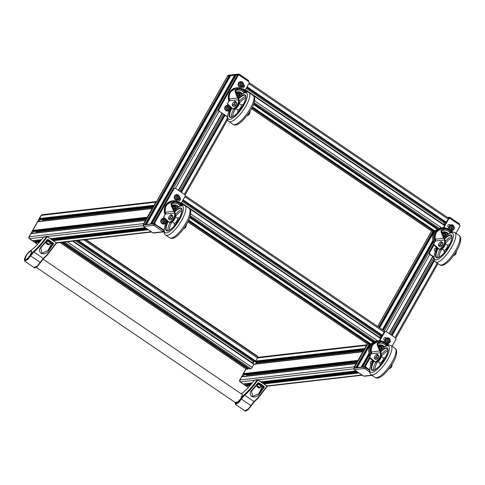 <?xml version="1.0" encoding="UTF-8"?>
<svg xmlns="http://www.w3.org/2000/svg" width="485" height="485" viewBox="0 0 485 485"><rect width="100%" height="100%" fill="white"/><g stroke="black" fill="none" stroke-linecap="round" stroke-linejoin="round"><path stroke-width="0.73" d="M164.682 218.189A1.764 1.619 -96.6 0 1 164.761 218.298A13.216 12.149 -96.6 0 0 167.064 220.948M177.813 207.228L176.71 206.252L171.896 206.101M171.842 205.834L175.03 205.3L178.013 207.077M165.427 213.703L165.282 212.588L165.682 212.206A2.819 2.589 -96.6 0 1 165.367 214.091L165.288 214.073A9.839 9.045 -96.6 0 1 170.168 201.73M166.943 221.178A13.216 12.149 83.4 0 1 164.415 218.341A1.764 1.619 -96.6 0 0 164.203 218.08L163.942 217.844A1.413 0.34 -151.5 0 1 163.536 217.304A1.413 0.34 -151.5 0 1 163.566 217.274L163.645 217.268A1.764 0.552 -56.9 0 1 163.694 217.286A1.764 0.552 -56.9 0 1 163.718 217.304L169.756 222.645C171.06 223.688 175.934 216.953 175.388 214.867L175.097 213.139L173.466 210.866L174.357 211.448L175.097 213.139M174.394 212.672L174.691 214.406C175.237 216.492 170.356 223.227 169.053 222.191L168.998 222.16M174.145 201.566A9.166 8.421 -96.6 0 1 181.402 205.234M174.357 211.448L171.666 204.403L174.509 201.511L179.383 202.845L181.881 205.113M173.466 210.866L171.072 204.997L171.011 203.251L171.684 204.47M171.011 203.251L174.406 200.638L179.789 202.093L182.851 205.003M172.527 217.365A1.413 0.443 123.1 0 1 171.429 219.044M181.032 205.355A8.633 7.936 83.4 0 0 178.88 203.324A8.633 7.936 83.4 0 0 173.897 202.118A8.633 7.936 83.4 0 0 172.217 202.512M172.63 215.904A2.292 0.715 123.1 0 1 172.69 215.934A2.292 0.715 123.1 0 1 172.805 216.522A2.292 0.715 123.1 0 1 171.793 218.596A2.292 0.715 123.1 0 1 170.374 219.808A2.292 0.715 123.1 0 1 170.326 219.808M171.199 214.637L172.521 215.504L172.805 216.528L171.581 218.783L170.071 220.02L168.75 219.153L168.465 218.129L168.44 218.535A2.292 0.715 123.1 0 1 168.44 218.141A2.292 0.715 123.1 0 1 168.913 216.892A2.292 0.715 123.1 0 1 170.277 215.146L171.199 214.637L171.484 215.661L170.259 217.923L168.75 219.153M165.173 214.291A10.046 9.233 -96.6 0 1 172.63 200.845A10.046 9.233 -96.6 0 1 172.945 200.814M183.615 228.859L185.124 227.629L184.67 227.332M185.124 227.629L185.9 226.604L186.349 225.367L186.046 225.173M184.288 228.52A2.292 0.715 -56.9 0 0 184.318 228.508L184.53 228.35A2.292 0.715 -56.9 0 0 185.9 226.604A2.292 0.715 -56.9 0 0 186.373 225.355A2.292 0.715 -56.9 0 0 186.385 225.276M186.367 224.961L186.064 224.343M171.581 218.783L170.259 217.923M172.805 216.528L171.484 215.661M170.277 215.146A2.292 0.715 123.1 0 1 170.496 214.988A2.292 0.715 123.1 0 1 171.175 215.043A2.292 0.715 123.1 0 1 170.708 216.686A2.292 0.715 123.1 0 1 169.338 218.432A2.292 0.715 123.1 0 1 168.44 218.535M176.595 208.247A3.995 3.674 83.4 0 0 175.673 207.404A3.995 3.674 83.4 0 0 172.211 207.192M184.967 227.956L184.937 227.962A1.128 0.352 -56.9 0 0 184.967 227.956A1.128 0.352 -56.9 0 0 185.743 227.192A1.128 0.352 -56.9 0 0 186.131 226.174A1.128 0.352 -56.9 0 0 186.125 226.143L186.131 226.174M173.454 207.234A3.601 3.31 83.4 0 0 173.4 207.234A3.601 3.31 83.4 0 0 172.345 207.562M172.357 207.598A3.601 3.31 -96.6 0 1 176.376 208.441M174.503 210.302A2.292 2.104 83.4 0 0 172.86 208.72M163.118 218.462A2.819 2.589 83.4 0 0 161.147 222.76A2.819 2.589 83.4 0 0 163.76 224.058M164.694 218.747A2.819 2.589 83.4 0 0 161.372 222.736A2.819 2.589 83.4 0 0 165.961 220.263M163.772 222.233L164.597 221.766L164.615 220.748L163.815 220.202M163.354 220.633L163.336 221.651L164.136 222.197L164.955 221.724L164.973 220.705L164.172 220.166L163.354 220.633M165.591 219.869A2.467 2.467 0 0 1 163.833 223.7A2.467 2.267 -96.6 0 1 161.293 221.512A2.467 2.267 -96.6 0 1 163.263 218.796A2.467 2.467 0 0 1 165.227 219.444M165.664 222.203A1.922 1.764 -96.6 0 1 162.608 222.069A1.922 1.764 -96.6 0 1 164.191 219.262A1.922 1.764 -96.6 0 1 165.664 222.203M164.597 221.766L164.955 221.724M164.615 220.748L164.973 220.705M176.576 194.667A2.819 2.589 83.4 0 0 174.612 198.965A2.819 2.589 83.4 0 0 177.225 200.263M174.794 195.946A2.819 2.589 83.4 0 0 177.334 200.256A2.819 2.589 83.4 0 0 179.583 197.159A2.819 2.589 83.4 0 0 174.794 195.946M177.237 198.444L178.062 197.971L178.08 196.952L177.28 196.413M176.819 196.843L176.795 197.856L177.595 198.401L178.419 197.928L178.438 196.91L177.637 196.37L176.819 196.843M177.292 199.905A2.467 2.267 -96.6 0 1 174.758 197.716A2.467 2.267 -96.6 0 1 176.728 195A2.467 2.467 0 0 1 179.159 198.668A2.467 2.467 0 0 1 177.292 199.905M179.129 198.407A1.922 1.764 -96.6 0 1 176.067 198.274A1.922 1.764 -96.6 0 1 177.655 195.467A1.922 1.764 -96.6 0 1 179.129 198.407M178.062 197.971L178.419 197.928M178.08 196.952L178.438 196.91M181.226 203.209L185.027 196.492A1.413 1.297 83.4 0 0 184.591 194.546L175.722 188.513A1.413 1.297 83.4 0 0 174.885 188.307L174.473 188.356A1.413 1.297 83.4 0 0 173.521 188.998L154.673 222.312A1.413 1.297 83.4 0 0 155.109 224.258L160.45 228.047M163.918 229.908L155.109 224.258L163.881 230.217M174.885 188.307A1.413 1.297 83.4 0 0 173.939 188.95L155.091 222.263A1.413 1.297 83.4 0 0 155.527 224.209M165.488 224.337A1.479 1.358 83.4 0 1 164.979 224.125L164.579 223.858M166.622 221.821A1.479 1.358 83.4 0 0 166.391 221.627L166.137 221.457M179.583 197.862L179.85 197.831A1.479 1.358 83.4 0 1 179.317 200.554A1.479 1.358 83.4 0 1 178.438 200.329L178.043 200.062M166.44 222.191A1.479 1.358 83.4 0 0 166.106 221.772M179.104 200.56A1.479 1.358 83.4 0 0 179.571 197.977M228.102 104.469L228.314 104.718A1.764 1.619 -96.6 0 1 228.52 104.984A13.216 12.149 -96.6 0 0 230.727 107.658M241.742 94.181L240.766 93.302L235.977 93.005M235.922 92.738L239.111 92.302L241.942 94.035M229.302 100.407L229.181 99.304L229.593 98.916A2.819 2.589 -96.6 0 1 229.229 100.789L229.162 99.31C228.726 92.968 231.412 89.113 237.207 87.743A10.046 9.233 -96.6 0 1 237.213 87.743L238.396 87.609L243.949 89.21L246.75 91.944M230.593 107.894A13.216 12.149 83.4 0 1 228.174 105.021A1.764 1.619 -96.6 0 0 227.968 104.754L227.714 104.511A1.413 0.352 -150 0 1 227.319 103.954A1.413 0.352 -150 0 1 227.35 103.923L227.429 103.911A1.764 0.54 -55.3 0 1 227.483 103.935A1.764 0.54 -55.3 0 0 227.483 103.935L233.382 109.216C234.655 110.234 239.693 103.608 239.202 101.559L238.959 99.861L237.383 97.57L238.262 98.182L238.959 99.861M238.262 99.376L238.517 101.08C239.002 103.129 233.964 109.755 232.691 108.737L232.642 108.707M238.117 88.543A9.166 8.421 -96.6 0 1 245.343 92.198M238.262 98.182L235.758 91.192L238.493 88.482L243.525 89.949L245.798 92.071M237.383 97.57L235.146 91.744L235.128 90.04L235.777 91.259M235.128 90.04L238.396 87.609M236.292 103.954A1.413 0.43 124.7 0 1 235.098 105.675M244.973 92.32A8.633 7.936 83.4 0 0 243.009 90.422A8.633 7.936 83.4 0 0 237.844 89.088A8.633 7.936 83.4 0 0 236.286 89.446L237.844 89.088M236.425 102.547A2.292 0.703 124.7 0 1 236.486 102.577A2.292 0.703 124.7 0 1 236.577 103.147A2.292 0.703 124.7 0 1 235.522 105.184A2.292 0.703 124.7 0 1 234.073 106.385A2.292 0.703 124.7 0 1 234.012 106.385M229.15 100.777A9.839 9.045 -96.6 0 1 234.116 88.706M235.019 101.244L236.322 102.141L236.577 103.153L235.298 105.372L233.764 106.585L232.46 105.681L232.206 104.675L232.169 105.069A2.292 0.703 124.7 0 1 232.176 104.693A2.292 0.703 124.7 0 1 232.685 103.457A2.292 0.703 124.7 0 1 234.091 101.741L235.019 101.244L235.273 102.25L233.994 104.469L232.46 105.681M229.023 100.995A10.046 9.233 -96.6 0 1 236.577 87.815A10.046 9.233 -96.6 0 1 236.892 87.785M246.986 115.739L248.629 114.593L248.096 114.23M248.629 114.593L249.908 112.374L249.526 112.114M247.744 115.503A2.292 0.703 -55.3 0 0 247.768 115.485L248.017 115.315A2.292 0.703 -55.3 0 0 249.429 113.599A2.292 0.703 -55.3 0 0 249.933 112.362A2.292 0.703 -55.3 0 0 249.945 112.277M249.939 111.98L249.654 111.368M235.298 105.372L233.994 104.469M236.577 103.153L235.273 102.25M234.364 101.553L234.34 101.565A2.292 0.703 124.7 0 1 234.989 101.638A2.292 0.703 124.7 0 1 234.473 103.25A2.292 0.703 124.7 0 1 233.067 104.966A2.292 0.703 124.7 0 1 232.169 105.069M240.512 95.181A3.995 3.674 83.4 0 0 239.705 94.436A3.995 3.674 83.4 0 0 236.286 94.108M248.453 114.945L248.411 114.957A1.128 0.346 -55.3 0 0 248.453 114.945A1.128 0.346 -55.3 0 0 249.254 114.205A1.128 0.346 -55.3 0 0 249.672 113.193A1.128 0.346 -55.3 0 0 249.66 113.15L249.672 113.193M237.401 94.205A3.601 3.31 83.4 0 0 236.413 94.478M236.425 94.508A3.601 3.31 -96.6 0 1 240.287 95.375M238.414 97.17A2.292 2.104 83.4 0 0 236.929 95.727M227.059 105.439A2.819 2.589 83.4 0 0 225.095 109.737A2.819 2.589 83.4 0 0 227.708 111.035M228.641 105.724A2.819 2.589 83.4 0 0 225.319 109.707A2.819 2.589 83.4 0 0 229.496 110.053M229.987 109.052A2.819 2.589 83.4 0 0 229.908 107.24M227.72 109.21L228.544 108.737L228.562 107.725L227.762 107.179M227.301 107.609L227.283 108.628L228.083 109.167L228.902 108.695L228.92 107.682L228.12 107.136L227.301 107.609M229.538 106.839A2.467 2.467 0 0 1 227.774 110.677A2.467 2.267 -96.6 0 1 225.24 108.482A2.467 2.267 -96.6 0 1 227.21 105.772A2.467 2.467 0 0 1 229.175 106.415M229.611 109.18A1.922 1.764 -96.6 0 1 226.556 109.04A1.922 1.764 -96.6 0 1 228.138 106.239A1.922 1.764 -96.6 0 1 229.611 109.18M228.544 108.737L228.902 108.695M228.562 107.725L228.92 107.682M240.524 81.644A2.819 2.589 83.4 0 0 238.559 85.942A2.819 2.589 83.4 0 0 241.166 87.239M238.741 82.923A2.819 2.589 83.4 0 0 241.281 87.227A2.819 2.589 83.4 0 0 243.531 84.129A2.819 2.589 83.4 0 0 238.741 82.923M241.184 85.415L242.003 84.942L242.027 83.929L241.227 83.384M240.766 83.814L240.742 84.833L241.542 85.372L242.367 84.905L242.385 83.887L241.585 83.341L240.766 83.814M241.239 86.882A2.467 2.267 -96.6 0 1 238.705 84.687A2.467 2.267 -96.6 0 1 240.675 81.977A2.467 2.467 0 0 1 243.106 85.645A2.467 2.467 0 0 1 241.239 86.882M243.076 85.384A1.922 1.764 -96.6 0 1 240.014 85.251A1.922 1.764 -96.6 0 1 241.603 82.444A1.922 1.764 -96.6 0 1 243.076 85.384M242.003 84.942L242.367 84.905M242.027 83.929L242.385 83.887M245.167 90.186L248.975 83.462A1.413 1.297 83.4 0 0 248.538 81.522L239.663 75.49A1.413 1.297 83.4 0 0 238.832 75.278L238.42 75.327A1.413 1.297 83.4 0 0 237.468 75.975L218.62 109.289A1.413 1.297 83.4 0 0 219.056 111.229L227.326 116.849M227.362 116.545L219.056 111.229L175.418 188.362M238.832 75.278A1.413 0.346 -150.5 0 0 237.589 74.848A1.413 0.346 29.5 0 1 238.832 75.278A1.413 1.297 83.4 0 0 237.88 75.927L219.038 109.24A1.413 1.297 83.4 0 0 219.475 111.18M229.005 111.15A1.479 1.358 83.4 0 1 228.926 111.101L228.526 110.829M243.531 84.839L243.797 84.808A1.479 1.358 83.4 0 1 243.264 87.524A1.479 1.358 83.4 0 1 242.385 87.306L241.991 87.033M243.052 87.53A1.479 1.358 83.4 0 0 243.512 84.954M50.046 243.209A1.94 0.473 -150.5 0 0 50.301 243.124L50.567 242.645A1.94 0.473 -150.5 0 0 49.112 241.281A1.94 0.473 -150.5 0 0 47.191 240.736L46.924 241.215A1.94 0.473 -150.5 0 0 46.978 241.469M50.301 243.124A1.94 0.473 -150.5 0 0 48.846 241.754A1.94 0.473 -150.5 0 0 46.924 241.215M49.234 244.64L50.143 243.033A1.764 0.43 -150.5 0 0 48.821 241.791A1.764 0.43 -150.5 0 0 47.075 241.3L46.166 242.906L46.978 244.016A1.552 0.382 -150.5 0 0 48.961 244.634A1.552 0.382 -150.5 0 0 46.851 243.197A1.552 0.382 -150.5 0 0 46.996 244.022C48.633 244.876 49.385 245.083 49.234 244.64A1.764 0.43 -150.5 0 0 47.912 243.397A1.764 0.43 -150.5 0 0 46.166 242.906M46.712 243.506L48.494 244.398L46.712 243.506M47.421 243.615L47.203 243.997M53.574 239.257A5.287 4.862 83.4 0 0 53.562 238.384M51.737 238.596L53.004 239.457M34.205 240.621L35.641 241.597M40.085 219.493L39.006 221.396M33.35 231.393L32.277 233.297M153.684 206.592L40.431 219.644A0.352 0.321 -96.6 0 1 40.225 219.59L39.667 219.214A0.527 0.485 -96.6 0 1 39.503 218.486L41.273 215.358A1.413 1.297 -96.6 0 1 42.219 214.716A1.413 1.297 83.4 0 0 41.273 215.358L29.155 236.777A1.413 1.297 83.4 0 0 29.591 238.717L35.55 242.773A0.527 0.485 -96.6 0 1 35.387 242.039L35.726 241.445A0.352 0.321 -96.6 0 1 35.963 241.287L40.679 240.742M229.108 75.824L144.966 224.543L143.518 224.713A1.413 0.346 -150.5 0 0 143.402 224.767A1.413 0.346 29.5 0 1 143.518 224.713L153.448 223.567A1.413 0.346 29.5 0 1 155.109 224.258A1.413 0.346 -150.5 0 0 153.448 223.567L151.999 223.731L236.14 75.017L237.589 74.848L227.659 75.993A1.413 0.346 -150.5 0 0 227.544 76.054L227.544 76.054A1.413 0.346 29.5 0 1 227.659 75.993L229.108 75.824L230.175 76.387M260.772 386.412A1.94 0.473 -150.5 0 0 261.027 386.327L261.294 385.848A1.94 0.473 -150.5 0 0 259.839 384.484A1.94 0.473 -150.5 0 0 257.923 383.938L257.65 384.417A1.94 0.473 -150.5 0 0 257.705 384.672M261.027 386.327A1.94 0.473 -150.5 0 0 259.572 384.957A1.94 0.473 -150.5 0 0 257.65 384.417M259.966 387.842L260.869 386.236A1.764 0.43 -150.5 0 0 259.548 384.993A1.764 0.43 -150.5 0 0 257.802 384.502L256.898 386.108L257.705 387.224A1.552 0.382 -150.5 0 0 259.687 387.836A1.552 0.382 -150.5 0 0 257.577 386.399A1.552 0.382 -150.5 0 0 257.723 387.224C259.36 388.079 260.112 388.285 259.966 387.842A1.764 0.43 -150.5 0 0 258.644 386.6A1.764 0.43 -150.5 0 0 256.898 386.108M257.438 386.709L259.22 387.606L257.438 386.709M258.147 386.818L257.929 387.2M264.301 382.459A5.287 4.862 83.4 0 0 264.289 381.592M262.464 381.798L263.731 382.659M50.64 243.234L50.973 243.706A3.431 0.843 29.5 0 1 49.937 243.397M33.216 252.703L27.918 259.366L24.723 261.173L34.035 267.502L37.484 265.865L43.262 258.372L46.663 255.231L56.272 242.815L47.269 236.698C42.862 242.973 38.412 248.084 33.932 252.03L33.216 252.703L32.841 252.103L33.617 251.369C37.988 247.52 42.328 242.536 46.645 236.425L47.287 236.631L43.632 236.941L46.645 236.419M46.663 255.231L47.075 255.298L43.698 258.42A0.527 0.333 -129.6 0 0 43.777 258.275L37.897 265.932L40.437 262.506L30.118 255.528L32.841 252.103M143.093 225.64L43.589 236.971C39.515 242.555 35.587 246.798 31.804 249.696L28.864 252.079C27.105 253.71 25.626 256.11 24.414 259.275C24.674 260.942 25.717 260.772 27.542 258.766L30.118 255.528M29.07 252.176L31.004 250.897L31.549 251.115L31.58 252L30.173 255.116L28.282 257.693L25.832 259.827L24.85 259.754L25.299 257.468L27.142 254.401M56.478 243.112L56.272 242.815L56.478 243.112L47.075 255.298L56.46 243.015M25.287 258.05L25.214 259.863L25.596 259.924M48.555 250.945C46.566 253.679 43.983 254.437 40.801 253.218C38.83 250.951 39.127 248.641 41.692 246.277L47.384 239.541L47.542 239.899L47.384 239.541L48.136 239.578L53.295 243.082L53.599 243.767L48.555 250.945L48.106 250.448L52.938 243.567L51.386 243.888A3.443 0.843 29.5 0 1 51.028 243.876L50.973 243.706M53.295 243.082L53.599 243.767L52.938 243.567L53.101 243.258L47.942 239.748L42.056 246.404L47.542 239.899M47.384 239.541L48.136 239.578M43.589 236.971L43.808 237.262L43.553 236.989C39.509 242.53 35.623 246.726 31.901 249.569A0.527 0.388 53.3 0 0 31.804 249.696M42.001 246.422L40.825 247.956L42.001 253.328L48.106 250.448L51.386 243.888M41.692 246.277L42.056 246.404L40.825 247.956M31.628 251.509L30.961 251.145M51.762 243.7L51.404 243.185L50.634 243.234M261.373 386.436L261.7 386.909A3.431 0.843 29.5 0 1 260.669 386.6M243.949 395.905L238.65 402.568L235.449 404.375L244.761 410.704L248.211 409.067L253.988 401.574L257.389 398.434L266.999 386.018L258.002 379.9C253.588 386.175 249.138 391.286 244.658 395.233L243.949 395.905L243.567 395.311L244.343 394.578C248.714 390.722 253.055 385.739 257.371 379.628L267.187 386.218M257.389 398.434L257.802 398.5L254.425 401.622A0.527 0.333 -129.6 0 0 254.504 401.483L248.623 409.134L251.163 405.709L240.845 398.731L243.567 395.311M353.82 368.842L254.316 380.173C250.242 385.757 246.319 390.001 242.53 392.899L241.275 393.844M238.65 402.568L238.268 401.968L240.845 398.731M241.663 394.111L242.276 394.317L242.306 395.202L240.317 399.21L237.086 402.708L236.122 403.18L235.504 402.708M267.211 386.315L257.802 398.5L267.259 386.296L266.999 386.018M235.801 402.908L236.322 403.126M259.287 394.147C257.292 396.882 254.71 397.645 251.527 396.421C249.557 394.153 249.854 391.844 252.418 389.479L258.111 382.744L258.269 383.101L258.111 382.744L258.863 382.78L264.022 386.284L264.325 386.969L259.287 394.147L258.832 393.65L263.664 386.769L262.112 387.091A3.443 0.843 29.5 0 1 261.754 387.078L261.7 386.909M264.022 386.284L264.325 386.969L263.664 386.769L263.834 386.46L258.675 382.95L252.782 389.607L258.269 383.101M258.111 382.744L258.863 382.78M254.316 380.173L254.534 380.464L254.358 380.143L257.371 379.622M252.727 389.625L251.551 391.159L252.727 396.53L258.832 393.65L262.112 387.091M252.418 389.479L252.782 389.607L251.551 391.159M242.361 394.711L241.979 394.323M262.494 386.903L262.215 386.424L261.36 386.436M256.268 363.847A1.922 0.594 -55.8 0 0 256.256 363.617A2.467 2.467 0 0 0 256.183 363.386M253.6 361.149L254.182 361.143A2.292 0.558 29.5 0 1 256.365 362.58L256.377 362.992M256.365 362.58L255.607 363.926M254.182 361.143L253 363.235M256.48 362.234L256.783 362.24M435.548 230.642L434.554 230.702M433.729 230.163L433.105 230.927L431.656 231.09A1.413 0.436 124.2 0 1 431.535 231.072A1.413 0.436 124.2 0 1 431.468 230.969M448.316 218.05A1.413 0.436 124.2 0 1 448.437 218.074A1.413 0.436 124.2 0 1 448.195 219.178L444.399 224.973M443.629 224.452L444.412 223.076A1.764 0.546 124.2 0 1 444.939 222.306M444.666 225.161L245.416 89.755L444.666 225.161L443.872 226.822L448.195 219.178L248.841 83.699M85.372 239.651L257.638 356.748M257.687 356.378L257.65 356.724M85.984 239.578L257.602 356.239M73.174 241.057L253.988 363.908L252.133 367.448A1.413 0.436 124.2 0 1 250.909 368.697L249.387 368.818M248.562 368.279L247.938 369.043L246.495 369.206A1.413 0.436 124.2 0 1 246.374 369.182A1.413 0.436 124.2 0 1 246.307 369.085M257.638 356.802A1.413 0.436 124.2 0 1 257.759 356.827A1.413 0.436 124.2 0 1 257.517 357.93L255.747 361.052L254.971 361.519M244.931 383.823L246.368 384.799M244.082 374.596L243.003 376.499M246.095 368.994L239.881 379.979A1.413 1.297 83.4 0 0 240.317 381.925L246.277 385.975A0.527 0.485 -96.6 0 1 246.119 385.248L246.453 384.647A0.352 0.321 -96.6 0 1 246.689 384.49L251.406 383.944M369.782 343.192L355.693 367.745L354.244 367.915A1.413 0.346 -150.5 0 0 354.129 367.976A1.413 0.346 29.5 0 1 354.244 367.915L364.18 366.769A1.413 0.346 29.5 0 1 365.842 367.46L369.4 369.879L365.842 367.46A1.413 0.346 -150.5 0 0 364.18 366.769L362.731 366.939L369.552 354.881M449.559 218.48A1.413 0.346 -150.5 0 0 448.401 218.05A1.413 0.346 29.5 0 1 449.559 218.48A1.413 1.297 83.4 0 0 448.613 219.129L448.195 219.178A1.413 1.297 83.4 0 1 449.146 218.529L449.559 218.48A1.413 1.297 83.4 0 1 450.395 218.693L459.265 224.725A1.413 1.297 83.4 0 1 459.701 226.665L455.961 233.285M370.17 357.5L370.382 357.748A1.764 1.619 -96.6 0 1 370.588 358.015A13.216 12.149 -96.6 0 0 372.801 360.695M383.811 347.212L382.835 346.326L378.039 346.029M377.985 345.763L381.174 345.326L384.011 347.06M371.371 353.444L371.249 352.334L371.662 351.946A2.819 2.589 -96.6 0 1 371.298 353.82L371.231 352.34C370.795 345.999 373.474 342.137 379.276 340.767A2.467 2.267 83.4 0 0 380.337 339.797L384.666 332.152L384.247 332.201L379.925 339.846A2.467 2.267 83.4 0 1 378.858 340.822M372.668 360.925A13.216 12.149 83.4 0 1 370.243 358.057A1.764 1.619 -96.6 0 0 370.043 357.791L369.782 357.542A1.413 0.346 -150.1 0 1 369.388 356.984A1.413 0.346 -150.1 0 1 369.424 356.954L369.497 356.942A1.764 0.54 -55.3 0 1 369.552 356.972A1.764 0.54 -55.3 0 1 369.57 356.984L375.457 362.246C376.73 363.271 381.768 356.639 381.271 354.59L381.028 352.892L379.452 350.6L380.331 351.213L381.028 352.892M380.331 352.413L380.586 354.117C381.077 356.16 376.039 362.792 374.766 361.774L374.717 361.743M380.179 341.567A9.166 8.421 -96.6 0 1 387.406 345.223M380.331 351.213L377.821 344.223L380.561 341.507L385.587 342.968L387.867 345.102M379.452 350.6L377.209 344.774L377.191 343.065L377.839 344.283M377.191 343.065L380.458 340.634L386.012 342.228L388.818 344.974M378.361 356.99A1.413 0.43 124.7 0 1 377.172 358.712M387.036 345.35A8.633 7.936 83.4 0 0 385.072 343.441A8.633 7.936 83.4 0 0 379.907 342.113A8.633 7.936 83.4 0 0 378.349 342.471L379.907 342.113M378.646 356.184A2.292 0.703 124.7 0 1 377.591 358.215A2.292 0.703 124.7 0 1 376.142 359.415A2.292 0.703 124.7 0 1 376.087 359.421M378.555 355.608L378.494 355.566A2.292 0.703 124.7 0 1 378.555 355.608A2.292 0.703 124.7 0 1 378.652 356.184L377.372 358.403L375.833 359.621L374.529 358.718L374.274 357.712L374.244 358.106A2.292 0.703 124.7 0 1 374.244 357.73A2.292 0.703 124.7 0 1 374.753 356.493A2.292 0.703 124.7 0 1 376.16 354.771L377.087 354.274L377.348 355.287L376.069 357.506L374.529 358.718M371.219 353.808A9.839 9.045 -96.6 0 1 376.184 341.731M377.087 354.274L378.391 355.178L378.652 356.184L377.348 355.287M371.092 354.032A10.046 9.233 -96.6 0 1 378.646 340.84A10.046 9.233 -96.6 0 1 378.961 340.809M389.067 368.764L390.704 367.624L390.176 367.26M390.704 367.624L391.983 365.399L391.607 365.138M389.819 368.527A2.292 0.703 -55.3 0 0 389.849 368.509L390.098 368.339A2.292 0.703 -55.3 0 0 391.504 366.624A2.292 0.703 -55.3 0 0 392.013 365.387A2.292 0.703 -55.3 0 0 392.025 365.308M392.013 365.005L391.728 364.393M377.372 358.403L376.069 357.506M376.439 354.583L376.408 354.602A2.292 0.703 124.7 0 1 377.057 354.668A2.292 0.703 124.7 0 1 376.548 356.281A2.292 0.703 124.7 0 1 375.141 358.003A2.292 0.703 124.7 0 1 374.244 358.106M382.58 348.206A3.995 3.674 83.4 0 0 381.774 347.46A3.995 3.674 83.4 0 0 378.349 347.133M390.534 367.969L390.486 367.982A1.128 0.346 -55.3 0 0 390.534 367.969A1.128 0.346 -55.3 0 0 391.334 367.23A1.128 0.346 -55.3 0 0 391.747 366.217A1.128 0.346 -55.3 0 0 391.741 366.175L391.747 366.217M379.464 347.23A3.601 3.31 83.4 0 0 378.476 347.502M378.488 347.533A3.601 3.31 -96.6 0 1 382.356 348.4M380.482 350.2A2.292 2.104 83.4 0 0 378.991 348.751M387.303 337.869A2.819 2.589 83.4 0 0 385.102 341.67M387.539 343.501A2.819 2.589 83.4 0 0 387.951 343.471M387.491 343.453A2.819 2.589 83.4 0 0 389.916 339.173A2.819 2.589 83.4 0 0 385.405 341.84M388.006 339.615L388.806 340.155L388.788 341.173L387.964 341.646M389.146 341.131L389.164 340.118L388.364 339.573L387.545 340.046L387.521 341.058L388.321 341.604L388.788 341.173M388.806 340.155L389.164 340.118M386.024 342.24A2.467 2.267 -96.6 0 1 387.454 338.209A2.467 2.467 0 0 1 390.189 340.373A2.467 2.467 0 0 1 388.018 343.107A2.467 2.267 -96.6 0 1 386.939 342.95M386.836 339.561A1.922 1.764 -96.6 0 1 389.891 339.7A1.922 1.764 -96.6 0 1 388.303 342.501A1.922 1.764 -96.6 0 1 386.836 339.561M392.025 346.284L395.754 339.694A1.413 1.297 83.4 0 0 395.317 337.748L386.448 331.722A1.413 1.297 83.4 0 0 384.666 332.152M385.611 331.51L385.199 331.558A1.413 1.297 83.4 0 0 384.247 332.201L380.452 338.003M377.821 340.955A10.046 9.233 83.4 0 0 377.281 340.997A10.046 9.233 83.4 0 0 370.219 355.414A2.467 2.267 83.4 0 1 370.249 355.493M370.079 357.833L365.405 365.514L365.817 365.466L370.116 357.875M365.817 365.466A1.413 1.297 83.4 0 0 366.254 367.412L369.443 369.576M384.92 340.652L384.453 340.331A1.479 1.358 83.4 0 1 384.993 337.608A1.479 1.358 83.4 0 1 385.866 337.833L386.333 338.148M372.322 361.574A1.479 1.358 83.4 0 0 370.989 364.126L371.08 364.186M365.405 365.514A1.413 1.297 83.4 0 0 365.842 367.46L369.006 369.722M369.982 355.96A2.467 2.267 83.4 0 0 369.806 355.463L370.219 355.414M377.281 340.997L376.863 341.046A10.046 9.233 83.4 0 0 369.806 355.463M386.084 338.306L385.454 337.881A1.479 1.358 83.4 0 0 384.787 337.651M372.201 361.816L371.989 361.677A1.479 1.358 83.4 0 0 371.322 361.446M434.602 245.113A1.764 1.619 -96.6 0 1 434.699 245.24A13.216 12.149 -96.6 0 0 436.991 247.89M447.776 234.2L446.685 233.237L441.877 233.067M441.817 232.8L445.006 232.279L447.97 234.049M441.047 231.945L441.744 232.406L445.048 240.081L443.423 237.808L441.047 231.945L440.992 230.199L444.369 227.61L443.223 227.744C437.331 229.162 434.657 233.091 435.215 239.541L435.639 239.147A2.819 2.589 -96.6 0 1 435.318 241.033L435.318 239.535A10.046 9.233 -96.6 0 1 443.223 227.744A2.467 2.267 83.4 0 0 444.284 226.774L448.613 219.129M436.87 248.12A13.216 12.149 83.4 0 1 434.354 245.277A1.764 1.619 -96.6 0 0 434.142 245.016L433.881 244.779A1.413 0.34 -151.3 0 1 433.475 244.24A1.413 0.34 -151.3 0 1 433.511 244.21L433.584 244.204A1.764 0.552 -56.7 0 1 433.638 244.222A1.764 0.552 -56.7 0 0 433.638 244.222L439.677 249.569C440.974 250.612 445.873 243.888 445.333 241.809L445.048 240.081M444.345 239.614L444.636 241.348C445.175 243.428 440.277 250.151 438.98 249.114L438.925 249.084M444.108 228.544A9.166 8.421 -96.6 0 1 451.365 232.206M441.744 232.406L441.641 231.357L444.472 228.49L449.365 229.835L451.838 232.085M440.992 230.199L441.665 231.418M443.423 237.808L444.315 238.39M444.369 227.61L449.777 229.084L452.802 231.975M442.465 244.294A1.413 0.443 123.3 0 1 441.356 245.98M450.989 232.333A8.633 7.936 83.4 0 0 448.867 230.314A8.633 7.936 83.4 0 0 443.854 229.09A8.633 7.936 83.4 0 0 442.193 229.484M435.378 240.645L435.318 239.535M442.629 242.87L442.569 242.827A2.292 0.715 123.3 0 1 442.629 242.87A2.292 0.715 123.3 0 1 442.744 243.458A2.292 0.715 123.3 0 1 441.726 245.525A2.292 0.715 123.3 0 1 440.307 246.732A2.292 0.715 123.3 0 1 440.253 246.738M435.245 241.015A9.839 9.045 -96.6 0 1 440.131 228.708M441.144 241.566L442.465 242.439L442.744 243.458L441.514 245.713L439.998 246.944L438.683 246.077L438.398 245.052L438.379 245.458A2.292 0.715 123.3 0 1 438.373 245.064A2.292 0.715 123.3 0 1 438.852 243.822A2.292 0.715 123.3 0 1 440.222 242.076L441.144 241.566L441.423 242.591L440.192 244.846L438.683 246.077M435.118 241.233A10.046 9.233 -96.6 0 1 442.593 227.817A10.046 9.233 -96.6 0 1 442.908 227.786M453.499 255.819L455.033 254.601L454.566 254.298M455.033 254.601L455.809 253.582L456.264 252.345L455.948 252.145M454.19 255.498A2.292 0.715 -56.7 0 0 454.221 255.48L454.439 255.322A2.292 0.715 -56.7 0 0 455.809 253.582A2.292 0.715 -56.7 0 0 456.288 252.333A2.292 0.715 -56.7 0 0 456.3 252.255M456.282 251.945L455.985 251.327M441.514 245.713L440.192 244.846M442.744 243.458L441.423 242.591M440.222 242.076A2.292 0.715 123.3 0 1 440.441 241.918A2.292 0.715 123.3 0 1 441.12 241.973A2.292 0.715 123.3 0 1 440.647 243.609A2.292 0.715 123.3 0 1 439.271 245.355A2.292 0.715 123.3 0 1 438.379 245.458M446.552 235.213A3.995 3.674 83.4 0 0 445.648 234.382A3.995 3.674 83.4 0 0 442.187 234.158M454.869 254.934L454.839 254.94A1.128 0.352 -56.7 0 0 454.869 254.934A1.128 0.352 -56.7 0 0 455.657 254.17A1.128 0.352 -56.7 0 0 456.039 253.152A1.128 0.352 -56.7 0 0 456.033 253.121M443.411 234.206A3.601 3.31 83.4 0 0 442.32 234.528M442.332 234.564A3.601 3.31 -96.6 0 1 446.333 235.413M444.46 237.262A2.292 2.104 83.4 0 0 442.823 235.698M451.25 224.846A2.819 2.589 83.4 0 0 449.055 228.647M451.493 230.472A2.819 2.589 83.4 0 0 451.899 230.442M451.45 230.43A2.819 2.589 83.4 0 0 453.863 226.143A2.819 2.589 83.4 0 0 449.353 228.817M451.953 226.586L452.754 227.132L452.735 228.144L451.911 228.617M453.093 228.108L453.111 227.089L452.311 226.543L451.493 227.016L451.468 228.035L452.269 228.574L452.735 228.144M452.754 227.132L453.111 227.089M449.971 229.211A2.467 2.267 -96.6 0 1 451.402 225.179A2.467 2.467 0 0 1 454.136 227.35A2.467 2.467 0 0 1 451.965 230.084A2.467 2.267 -96.6 0 1 450.898 229.926M450.783 226.537A1.922 1.764 -96.6 0 1 453.839 226.671A1.922 1.764 -96.6 0 1 452.25 229.478A1.922 1.764 -96.6 0 1 450.783 226.537M436.282 249.308A2.819 2.589 83.4 0 0 435.409 251.266M441.768 227.932A10.046 9.233 83.4 0 0 441.223 227.974A10.046 9.233 83.4 0 0 434.166 242.391A2.467 2.267 83.4 0 1 434.299 242.736M433.923 244.816L429.352 252.491L429.765 252.442L434.026 244.907M429.765 252.442A1.413 1.297 83.4 0 0 430.201 254.389L433.814 256.844M448.867 227.623L448.401 227.307A1.479 1.358 83.4 0 1 448.94 224.585A1.479 1.358 83.4 0 1 449.813 224.804L450.28 225.125M435.36 251.388L434.936 251.097A1.479 1.358 83.4 0 1 435.475 248.381A1.479 1.358 83.4 0 1 436.348 248.599L436.555 248.738M429.352 252.491A1.413 1.297 83.4 0 0 429.783 254.431L433.784 257.153M433.99 243.3A2.467 2.267 83.4 0 0 433.748 242.439L434.166 242.391M441.223 227.974L440.81 228.023A10.046 9.233 83.4 0 0 433.748 242.439M442.805 227.792A2.467 2.267 83.4 0 0 443.872 226.822L444.284 226.774M450.025 225.282L449.401 224.852A1.479 1.358 83.4 0 0 448.734 224.628M436.433 248.987L435.936 248.647A1.479 1.358 83.4 0 0 435.269 248.423M371.601 343.671L370.607 343.732M188.277 221.033L369.158 343.95L367.709 344.12A1.413 0.436 124.2 0 1 367.588 344.095A1.413 0.436 124.2 0 1 367.521 343.992M384.369 331.079A1.413 0.436 124.2 0 1 384.49 331.097A1.413 0.436 124.2 0 1 384.247 332.201L184.894 196.728M379.682 337.481L380.464 336.099A1.764 0.546 124.2 0 1 380.992 335.329M181.463 202.797L380.725 338.184L379.925 339.846L380.337 339.797M251.842 383.405L248.696 383.768A1.764 1.619 -96.6 0 1 248.738 384.253M248.696 383.768L248.611 383.399M252.176 382.986L243.543 383.981A0.527 0.485 -96.6 0 1 243.227 383.902L240.317 381.925A1.413 1.297 -96.6 0 1 239.881 379.979L241.651 376.857A0.527 0.485 -96.6 0 1 242.003 376.615L356.493 363.423A0.527 0.485 83.4 0 0 356.135 363.665L354.365 366.787A1.413 1.297 83.4 0 0 354.214 367.824M357.275 362.41L246.762 375.141A1.764 1.619 -96.6 0 1 246.738 376.069M246.762 375.141L246.61 374.493M357.681 361.695L244.428 374.741A0.352 0.321 -96.6 0 1 244.216 374.693L243.664 374.311A0.527 0.485 -96.6 0 1 243.5 373.583L246.119 368.958M257.771 357.36L367.272 344.744A1.413 1.297 83.4 0 0 366.484 345.375L364.72 348.497A0.527 0.485 83.4 0 0 364.787 349.139M363.423 351.546A0.527 0.485 83.4 0 0 362.865 351.764L357.985 360.391A0.527 0.485 83.4 0 0 358.051 361.034M41.116 240.202L37.963 240.566A1.764 1.619 -96.6 0 1 38.012 241.051M37.963 240.566L37.885 240.196M41.449 239.784L32.816 240.778A0.527 0.485 -96.6 0 1 32.501 240.699L29.591 238.717A1.413 1.297 -96.6 0 1 29.155 236.777L30.925 233.655A0.527 0.485 -96.6 0 1 31.276 233.412L145.761 220.22A0.527 0.485 83.4 0 0 145.409 220.463L143.639 223.585A1.413 1.297 83.4 0 0 143.487 224.622M146.549 219.208L36.029 231.939A1.764 1.619 -96.6 0 1 36.011 232.867M36.029 231.939L35.884 231.29M146.955 218.492L33.701 231.539A0.352 0.321 -96.6 0 1 33.489 231.484L32.938 231.109A0.527 0.485 -96.6 0 1 32.774 230.381L37.654 221.754A0.527 0.485 -96.6 0 1 38.006 221.512L152.496 208.32A0.527 0.485 83.4 0 0 152.138 208.562L147.258 217.189A0.527 0.485 83.4 0 0 147.325 217.832M153.278 207.307L42.765 220.044A1.764 1.619 -96.6 0 1 42.741 220.966M42.765 220.044L42.619 219.39M42.153 214.722A1.413 1.297 83.4 0 0 42.08 214.728L156.546 201.542A1.413 1.297 83.4 0 0 155.758 202.166L153.987 205.294A0.527 0.485 83.4 0 0 154.054 205.937M369.043 353.268L361.21 367.109L357.215 367.569L370.673 343.774L188.701 220.111M230.587 75.721L234.625 75.187L235.692 75.751M234.625 75.187L150.483 223.906L146.482 224.367L230.624 75.648M158.025 226.234L155.109 224.258L154.945 224.555L163.863 230.502M172.272 221.196A2.734 0.855 -56.9 0 0 174.836 217.274M174.412 223.367L171.781 221.76A3.086 0.964 -56.9 0 0 174.151 219.893A3.086 0.964 -56.9 0 0 175.255 216.698A3.086 0.964 -56.9 0 0 175.152 216.595L175.109 216.571M174.163 223.318A3.086 0.964 -56.9 0 0 176.534 221.445A3.086 0.964 -56.9 0 0 177.637 218.256A3.086 0.964 -56.9 0 0 177.534 218.153L175.152 216.595M167.264 220.566L165.142 225.222L163.845 230.836L164.312 233.57L165.585 235.079A17.624 5.517 -56.9 0 0 179.135 224.397A17.624 5.517 -56.9 0 0 185.415 206.155A17.624 5.517 -56.9 0 0 184.852 205.567L182.972 205.003L180.317 205.652L177.468 207.501L173.988 210.86M167.337 220.633A15.859 4.965 -56.9 0 0 165.846 232.939A15.859 4.965 -56.9 0 0 177.983 222.106A15.859 4.965 -56.9 0 0 182.997 206.652A15.859 4.965 -56.9 0 0 174.048 210.957M169.792 237.82C171.617 238.972 175.812 239.875 185.173 226.574C187.622 222.754 189.32 219.178 190.253 215.849L190.799 212.497C190.787 210.399 190.205 208.999 189.059 208.308A17.624 5.517 123.1 0 1 189.623 208.896A17.624 5.517 123.1 0 1 183.336 227.138A17.624 5.517 123.1 0 1 169.792 237.82L165.585 235.079M179.195 218.602A4.141 1.297 -56.9 0 0 179.086 217.953A4.141 1.297 -56.9 0 0 177.668 218.214M174.279 223.409A4.141 1.297 -56.9 0 0 175.249 224.652M181.863 209.496A13.18 4.129 -56.9 0 0 175.334 214.515M169.98 222.706A13.18 4.129 -56.9 0 0 167.98 230.763M181.917 211.005A12.125 3.795 -56.9 0 0 175.303 216.692M171.933 221.857A12.125 3.795 -56.9 0 0 169.386 230.205M167.919 221.166A13.531 4.238 -56.9 0 0 167.216 230.975A13.531 4.238 -56.9 0 0 177.528 221.475A13.531 4.238 -56.9 0 0 181.651 208.526A13.531 4.238 -56.9 0 0 174.503 211.672M168.265 221.481A13.18 4.129 -56.9 0 0 166.895 230.63L168.234 230.702C171.763 229.235 175.437 225.167 179.25 218.505C181.748 213.176 182.542 209.975 181.632 208.896L181.305 208.55A13.18 4.129 -56.9 0 0 174.733 212.09M172.181 207.101A4.147 3.813 -96.6 0 1 175.885 207.259A4.147 3.813 -96.6 0 1 176.789 208.071M178.334 206.846A5.887 5.408 83.4 0 0 177.086 205.731A5.887 5.408 83.4 0 0 171.787 205.531M165.361 212.594A10.046 9.233 -96.6 0 1 173.266 200.772L173.266 200.772C167.355 202.19 164.688 206.137 165.264 212.594L165.464 213.964L163.536 217.304M175.388 214.867L174.691 214.406M169.756 222.645L169.053 222.191M163.645 217.268L165.367 214.091L174.473 213.036M164.263 217.807L163.942 217.844M164.415 218.341L164.761 218.298M163.566 217.274L163.96 217.529M171.072 204.997L171.775 205.458M173.751 211.272L165.682 212.206M171.593 203.955A7.578 6.966 -96.6 0 1 172.32 203.603L172.939 203.385A7.578 6.966 -96.6 0 1 174.248 203.142L174.909 203.124A7.578 6.966 -96.6 0 1 176.231 203.294L176.873 203.482A7.578 6.966 -96.6 0 1 178.104 204.046L178.674 204.421A7.578 6.966 -96.6 0 1 179.717 205.337L180.171 205.864M171.781 205.501A5.935 5.456 -96.6 0 1 177.171 205.682A5.935 5.456 -96.6 0 1 178.413 206.786M164.997 214.606A10.046 9.233 -96.6 0 1 172.357 200.875A10.046 9.233 -96.6 0 1 172.49 200.857M175.837 208.944L175.224 208.398L172.648 208.326M173.448 208.556L172.836 208.738A2.292 2.104 -96.6 0 1 175.352 209.423M154.673 222.312L155.091 222.263M173.939 188.95L173.521 188.998M235.868 107.852A2.734 0.837 -55.3 0 0 237.589 106.13A2.734 0.837 -55.3 0 0 238.596 103.905M238.032 110.059L235.425 108.379A3.086 0.946 -55.3 0 0 237.838 106.554A3.086 0.946 -55.3 0 0 239.026 103.402A3.086 0.946 -55.3 0 0 238.935 103.311L238.869 103.269M237.771 110.004A3.086 0.946 -55.3 0 0 240.178 108.179A3.086 0.946 -55.3 0 0 241.366 105.027A3.086 0.946 -55.3 0 0 241.281 104.93L238.935 103.311M230.993 107.185L228.677 111.926L227.283 117.334L227.659 120.007L228.871 121.529A17.624 5.402 -55.3 0 0 242.658 111.089A17.624 5.402 -55.3 0 0 249.442 93.096A17.624 5.402 -55.3 0 0 248.932 92.544L247.077 91.944L244.452 92.532L241.572 94.314L237.953 97.661M231.06 107.246A15.859 4.862 -55.3 0 0 229.211 119.395A15.859 4.862 -55.3 0 0 241.597 108.743A15.859 4.862 -55.3 0 0 247.01 93.538A15.859 4.862 -55.3 0 0 238.008 97.752M233.012 124.39C234.904 125.427 238.565 126.876 248.611 113.496C251.169 109.737 252.97 106.209 254.013 102.917L254.661 99.601C254.722 97.533 254.195 96.139 253.073 95.412A17.624 5.402 124.7 0 1 253.582 95.963A17.624 5.402 124.7 0 1 246.792 113.957A17.624 5.402 124.7 0 1 233.012 124.39L228.871 121.529M242.93 105.245A4.141 1.267 -55.3 0 0 242.827 104.766A4.141 1.267 -55.3 0 0 241.427 105.009M237.892 110.113A4.141 1.267 -55.3 0 0 238.644 111.435M245.822 96.412A13.18 4.044 -55.3 0 0 239.178 101.359M233.697 109.277A13.18 4.044 -55.3 0 0 231.4 117.255M245.804 97.946A12.125 3.716 -55.3 0 0 239.147 103.457M235.637 108.531A12.125 3.716 -55.3 0 0 232.824 116.697M231.63 107.773A13.531 4.153 -55.3 0 0 230.624 117.461A13.531 4.153 -55.3 0 0 241.154 108.125A13.531 4.153 -55.3 0 0 245.616 95.375A13.531 4.153 -55.3 0 0 238.438 98.455M231.969 108.088A13.18 4.044 -55.3 0 0 230.296 117.115C230.175 117.643 231.163 117.418 233.267 116.442C236.698 114.127 239.96 110.325 243.052 105.033C245.604 99.91 246.447 96.818 245.592 95.751L245.301 95.436A13.18 4.044 -55.3 0 0 238.65 98.885M236.25 94.011A4.147 3.813 -96.6 0 1 239.923 94.29A4.147 3.813 -96.6 0 1 240.712 95.011M242.27 93.805A5.887 5.408 83.4 0 0 241.154 92.787A5.887 5.408 83.4 0 0 235.868 92.429M229.26 99.304A10.046 9.233 -96.6 0 1 237.207 87.743M239.202 101.559L238.517 101.08M233.382 109.216L232.691 108.737M227.429 103.911L229.229 100.789L238.335 99.74M228.065 104.469L227.714 104.511M228.174 105.021L228.52 104.984M227.35 103.923L227.804 104.233M235.146 91.744L235.837 92.223M237.662 97.982L229.593 98.916M235.698 90.84A7.578 6.966 -96.6 0 1 236.437 90.507L237.068 90.307A7.578 6.966 -96.6 0 1 238.377 90.107L239.038 90.107A7.578 6.966 -96.6 0 1 240.36 90.313L240.996 90.519A7.578 6.966 -96.6 0 1 242.215 91.119L242.773 91.507A7.578 6.966 -96.6 0 1 243.797 92.459L244.234 92.999M235.862 92.399A5.935 5.456 -96.6 0 1 241.239 92.738A5.935 5.456 -96.6 0 1 242.348 93.744M228.847 101.31A10.046 9.233 -96.6 0 1 236.304 87.846A10.046 9.233 -96.6 0 1 236.437 87.833M239.742 95.872L239.232 95.412L236.71 95.236M237.395 95.527L236.892 95.66A2.292 2.104 -96.6 0 1 239.25 96.339M218.62 109.289L219.038 109.24M237.88 75.927L237.468 75.975M143.639 223.585L29.015 236.795L41.043 215.419L42.08 214.728A1.413 1.297 83.4 0 0 41.134 215.376L155.758 202.166M29.312 238.626A1.055 0.327 -55.8 0 0 29.361 238.717L29.015 236.795A1.413 1.297 83.4 0 0 29.452 238.735L43.456 237.123M37.594 244.307L29.361 238.717A1.055 0.327 -55.8 0 0 29.452 238.735L37.618 244.282M41.055 215.522L28.942 236.947M143.675 226.543A1.055 0.327 -55.8 0 0 143.73 226.653A1.055 0.327 -55.8 0 0 143.815 226.671L143.675 226.465A1.055 0.97 83.4 0 1 143.348 225.01L227.829 75.696A1.413 0.346 -150.5 0 0 227.708 75.757L143.233 225.064A1.413 0.346 29.5 0 1 143.348 225.01L153.284 223.864L237.759 74.551L227.829 75.696A1.055 0.97 -96.6 0 1 228.538 75.211L238.468 74.066A1.055 0.97 -96.6 0 0 237.759 74.551A1.413 0.346 -150.5 0 1 239.42 75.242L239.366 75.339M143.675 226.465L153.612 225.319A1.055 0.97 83.4 0 1 153.284 223.864A1.413 0.346 29.5 0 1 154.945 224.555A1.055 0.327 -55.8 0 1 154.024 225.495L162.899 231.521A1.055 0.327 -55.8 0 0 163.815 230.581A1.413 0.346 29.5 0 1 163.857 230.611M153.612 225.319L154.024 225.495M162.899 231.521L163.039 231.727A1.055 0.97 83.4 0 0 163.663 231.885L163.875 231.842M152.551 232.606A1.055 0.327 -55.8 0 0 152.599 232.679A1.055 0.327 -55.8 0 0 152.69 232.697L143.815 226.671M163.039 231.727L153.102 232.873A1.055 0.97 83.4 0 0 153.733 233.03L163.663 231.885M153.102 232.873L152.69 232.697M248.975 82.007A1.413 0.346 -150.5 0 0 248.29 81.268L248.259 81.328M238.468 74.066L239.602 74.411L248.472 80.443A1.055 0.327 -55.8 0 1 248.29 81.268L239.42 75.242A1.055 0.327 -55.8 0 0 239.602 74.411A1.055 0.327 -55.8 0 0 239.511 74.399M248.969 82.026L248.472 80.443A1.055 0.327 -55.8 0 0 248.387 80.425M25.505 259.936A5.232 1.613 124.2 0 1 25.469 259.905A5.232 1.613 124.2 0 1 25.196 259.245M31.24 253.073A5.056 1.558 -55.8 0 0 30.076 251.454A5.056 1.558 -55.8 0 0 26.311 255.728A5.056 1.558 -55.8 0 0 25.978 259.748M30.634 251.242A5.232 1.613 124.2 0 1 31.349 251.254A5.232 1.613 124.2 0 1 31.622 251.703M46.869 241.663A3.431 0.843 29.5 0 1 46.457 241.318M50.246 243.173A3.171 0.776 -150.5 0 0 50.689 243.306M33.617 251.369A0.527 0.34 -131 0 0 33.932 252.03L43.262 258.372A0.527 0.333 -129.6 0 0 43.698 258.42L40.394 262.512M37.484 265.865L37.897 265.932C35.666 267.775 34.38 268.296 34.035 267.502M27.918 259.366L27.542 258.766M47.294 236.638L56.272 242.815M51.725 243.785L51.768 243.464M51.677 243.349L52.853 243.215M47.281 236.686L56.296 242.749M257.602 384.866A3.431 0.843 29.5 0 1 257.183 384.52M260.972 386.375A3.171 0.776 -150.5 0 0 261.415 386.509M244.343 394.578A0.527 0.34 -131 0 0 244.658 395.233L253.988 401.574A0.527 0.333 -129.6 0 0 254.425 401.622L251.121 405.715M248.211 409.067L248.623 409.134C246.398 410.977 245.107 411.498 244.761 410.704M235.146 402.465L238.268 401.968M262.452 386.988L262.5 386.666M262.403 386.551L263.579 386.418M241.239 393.82L242.627 392.771A0.527 0.388 53.3 0 0 242.53 392.899M258.008 379.888L257.414 379.597L254.279 380.191C250.236 385.733 246.356 389.928 242.627 392.771M256.213 362.265L256.541 362.483M437.803 228.95L253.703 103.845M437.185 229.314L253.479 104.475M379.694 327.842L434.621 230.751L252.424 106.936L434.578 230.745L379.67 327.824M433.566 230.454L252.267 107.258M378.67 327.145L433.105 230.927L251.982 107.84M377.688 326.478L431.656 231.09L251.539 108.688M446.43 222.3L247.071 86.827M445.97 222.773L246.756 87.391M445.697 222.803L246.665 87.549M444.412 223.076L246.198 88.373M444.581 225.573L253.303 95.587M248.368 92.235L245.222 90.095M441.689 227.932L254.528 100.747M439.24 228.356L254.116 102.553M438.167 228.774L253.825 103.499M85.421 239.645L257.656 356.693M85.839 239.596L257.759 356.426M253.309 361.537L75.605 240.778M362.865 351.764L253.897 364.326L72.605 241.124M252.133 367.448L67.166 241.748M250.909 368.697L64.541 242.051M249.46 368.867L63.092 242.221M248.399 368.57L62.559 242.282M247.938 369.043L61.577 242.391M246.495 369.206L60.128 242.561M366.484 345.375L257.517 357.93L83.741 239.839M364.72 348.497L255.747 361.052L78.303 240.463M255.292 361.519L77.321 240.578M255.013 361.555L77.042 240.608M246.004 368.933L239.748 379.997L354.365 366.787M240.039 381.828A1.055 0.327 -55.8 0 0 240.093 381.919L239.748 379.997A1.413 1.297 83.4 0 0 240.178 381.938L254.182 380.325M248.32 387.515L240.093 381.919A1.055 0.327 -55.8 0 0 240.178 381.938L248.344 387.485M245.956 368.903L239.669 380.149M354.402 369.752A1.055 0.327 -55.8 0 0 354.456 369.855L353.959 368.273A1.413 0.346 29.5 0 1 354.08 368.212L367.709 344.12L187.859 221.9M363.277 375.808A1.055 0.327 -55.8 0 0 363.326 375.887L354.456 369.855A1.055 0.327 -55.8 0 0 354.547 369.873L354.408 369.667A1.055 0.97 83.4 0 1 354.08 368.212L364.011 367.066L369.528 357.306M354.408 369.667L364.338 368.521A1.055 0.97 83.4 0 1 364.011 367.066A1.413 0.346 29.5 0 1 365.672 367.757L366.254 367.412M364.338 368.521L364.75 368.697A1.055 0.327 -55.8 0 0 365.672 367.757L369.37 370.267M364.75 368.697L369.418 371.868M371.807 375.154L363.835 376.075A1.055 0.97 83.4 0 0 364.459 376.233L363.326 375.887A1.055 0.327 -55.8 0 0 363.417 375.905L354.547 369.873M363.835 376.075L363.417 375.905M458.986 224.531L459.022 224.476A1.055 0.327 -55.8 0 0 459.198 223.646L459.695 225.234A1.413 0.346 -150.5 0 0 459.022 224.476L450.147 218.444A1.413 0.346 -150.5 0 0 448.486 217.753L448.34 218.007M447.534 217.462L449.195 217.268A1.055 0.97 -96.6 0 0 448.486 217.753L448.043 217.807M450.238 217.601A1.055 0.327 -55.8 0 1 450.329 217.619A1.055 0.327 -55.8 0 1 450.147 218.444L450.092 218.541M449.195 217.268L450.329 217.619L459.198 223.646A1.055 0.327 -55.8 0 0 459.113 223.627M377.942 360.888A2.734 0.837 -55.3 0 0 379.664 359.161A2.734 0.837 -55.3 0 0 380.67 356.942M380.107 363.089L377.5 361.416A3.086 0.946 -55.3 0 0 379.907 359.585A3.086 0.946 -55.3 0 0 381.095 356.439A3.086 0.946 -55.3 0 0 381.004 356.342L380.943 356.299M379.846 363.035A3.086 0.946 -55.3 0 0 382.253 361.21A3.086 0.946 -55.3 0 0 383.441 358.057A3.086 0.946 -55.3 0 0 383.35 357.96L381.004 356.342M373.062 360.216L370.825 364.781L369.358 370.419L369.734 373.032L370.958 374.565A17.624 5.408 -55.3 0 0 384.732 364.126A17.624 5.408 -55.3 0 0 391.51 346.126A17.624 5.408 -55.3 0 0 390.995 345.575L389.14 344.974L386.515 345.562L383.635 347.345L380.016 350.685M373.135 360.282A15.859 4.868 -55.3 0 0 371.292 372.432A15.859 4.868 -55.3 0 0 383.671 361.78A15.859 4.868 -55.3 0 0 389.073 346.563A15.859 4.868 -55.3 0 0 380.07 350.782M375.093 377.427C376.857 378.603 380.87 379.676 390.686 366.533C393.244 362.768 395.045 359.246 396.081 355.948L396.73 352.625C396.791 350.558 396.257 349.164 395.136 348.43A17.624 5.408 124.7 0 1 395.645 348.988A17.624 5.408 124.7 0 1 388.873 366.981A17.624 5.408 124.7 0 1 375.093 377.427L370.958 374.565M384.999 358.282A4.141 1.273 -55.3 0 0 384.902 357.791A4.141 1.273 -55.3 0 0 383.502 358.039M379.967 363.144A4.141 1.273 -55.3 0 0 380.725 364.465M387.891 349.442A13.18 4.044 -55.3 0 0 381.246 354.389M375.766 362.307A13.18 4.044 -55.3 0 0 373.474 370.291M387.873 350.97A12.125 3.722 -55.3 0 0 381.222 356.487M377.712 361.561A12.125 3.722 -55.3 0 0 374.905 369.734M373.699 360.804A13.531 4.153 -55.3 0 0 372.698 370.491A13.531 4.153 -55.3 0 0 383.229 361.155A13.531 4.153 -55.3 0 0 387.685 348.406A13.531 4.153 -55.3 0 0 380.501 351.486M374.038 361.119A13.18 4.044 -55.3 0 0 372.377 370.152L373.638 370.255C377.233 368.861 381.058 364.799 385.114 358.082C387.679 352.886 388.527 349.788 387.661 348.782L387.37 348.46A13.18 4.044 -55.3 0 0 380.719 351.91M378.318 347.036A4.147 3.813 -96.6 0 1 381.986 347.315A4.147 3.813 -96.6 0 1 382.774 348.036M384.332 346.83A5.887 5.408 83.4 0 0 383.217 345.811A5.887 5.408 83.4 0 0 377.93 345.459M371.328 352.334A10.046 9.233 -96.6 0 1 379.276 340.767L380.458 340.634M381.271 354.59L380.586 354.117M375.457 362.246L374.766 361.774M369.497 356.942L371.298 353.82L380.404 352.771M370.134 357.506L369.782 357.542M370.243 358.057L370.588 358.015M369.424 356.954L369.873 357.269M377.209 344.774L377.9 345.253M379.725 351.013L371.662 351.946M377.76 343.871A7.578 6.966 -96.6 0 1 378.5 343.538L379.131 343.338A7.578 6.966 -96.6 0 1 380.44 343.131L381.101 343.131A7.578 6.966 -96.6 0 1 382.422 343.338L383.059 343.544A7.578 6.966 -96.6 0 1 384.278 344.144L384.841 344.532A7.578 6.966 -96.6 0 1 385.86 345.478L386.303 346.023M377.924 345.429A5.935 5.456 -96.6 0 1 383.302 345.763A5.935 5.456 -96.6 0 1 384.417 346.769M370.916 354.341A10.046 9.233 -96.6 0 1 378.367 340.876A10.046 9.233 -96.6 0 1 378.506 340.858M381.81 348.897L381.295 348.436L378.773 348.26M379.464 348.551L378.961 348.685A2.292 2.104 -96.6 0 1 381.319 349.364M385.866 337.833L385.454 337.881M372.292 361.64L371.989 361.677M442.193 248.132A2.734 0.855 -56.7 0 0 444.775 244.204M444.333 250.308L441.708 248.696A3.086 0.964 -56.7 0 0 444.084 246.829A3.086 0.964 -56.7 0 0 445.194 243.64A3.086 0.964 -56.7 0 0 445.097 243.537L445.048 243.512M444.084 250.254A3.086 0.964 -56.7 0 0 446.461 248.393A3.086 0.964 -56.7 0 0 447.57 245.204A3.086 0.964 -56.7 0 0 447.473 245.101L445.097 243.537M437.197 247.495L435.087 252.079L433.742 257.826L434.196 260.475L435.469 261.991A17.624 5.505 -56.7 0 0 449.043 251.339A17.624 5.505 -56.7 0 0 455.385 233.121A17.624 5.505 -56.7 0 0 454.827 232.539L452.954 231.975L450.31 232.612L447.467 234.443L443.951 237.814M437.27 247.562A15.859 4.953 -56.7 0 0 435.736 259.857A15.859 4.953 -56.7 0 0 447.904 249.041A15.859 4.953 -56.7 0 0 452.966 233.618A15.859 4.953 -56.7 0 0 444.011 237.911M439.665 264.749C441.423 265.938 445.679 266.811 455.106 253.491C457.561 249.684 459.259 246.125 460.198 242.809L460.75 239.475C460.744 237.383 460.168 235.995 459.028 235.298A17.624 5.505 123.3 0 1 459.586 235.88A17.624 5.505 123.3 0 1 453.239 254.098A17.624 5.505 123.3 0 1 439.665 264.749L435.469 261.991M449.134 245.537A4.141 1.291 -56.7 0 0 449.025 244.907A4.141 1.291 -56.7 0 0 447.606 245.167M444.199 250.351A4.141 1.291 -56.7 0 0 445.145 251.606M451.826 236.462A13.18 4.116 -56.7 0 0 445.285 241.475M439.913 249.636A13.18 4.116 -56.7 0 0 437.876 257.68M451.874 237.977A12.125 3.789 -56.7 0 0 445.248 243.64M441.865 248.793A12.125 3.789 -56.7 0 0 439.289 257.123M437.852 248.096A13.531 4.226 -56.7 0 0 437.112 257.893A13.531 4.226 -56.7 0 0 447.449 248.411A13.531 4.226 -56.7 0 0 451.614 235.486A13.531 4.226 -56.7 0 0 444.466 238.62M438.197 248.417A13.18 4.116 -56.7 0 0 436.791 257.547L438.107 257.626C441.671 256.165 445.382 252.067 449.237 245.337C451.705 240.081 452.487 236.916 451.596 235.856L451.268 235.516A13.18 4.116 -56.7 0 0 444.69 239.038M442.156 234.067A4.147 3.813 -96.6 0 1 445.861 234.243A4.147 3.813 -96.6 0 1 446.746 235.043M448.292 233.819A5.887 5.408 83.4 0 0 447.061 232.715A5.887 5.408 83.4 0 0 441.762 232.491M445.333 241.809L444.636 241.348M439.677 249.569L438.98 249.114M433.584 244.204L435.318 241.033L444.424 239.978M434.202 244.743L433.881 244.779M434.354 245.277L434.699 245.24M433.511 244.21L433.911 244.47M443.708 238.22L435.639 239.147M441.568 230.921A7.578 6.966 -96.6 0 1 442.296 230.569L442.926 230.351A7.578 6.966 -96.6 0 1 444.23 230.114L444.89 230.102A7.578 6.966 -96.6 0 1 446.212 230.278L446.855 230.46A7.578 6.966 -96.6 0 1 448.085 231.036L448.655 231.406A7.578 6.966 -96.6 0 1 449.692 232.327L450.147 232.861M441.756 232.467A5.935 5.456 -96.6 0 1 447.146 232.667A5.935 5.456 -96.6 0 1 448.37 233.758M434.948 241.548A10.046 9.233 -96.6 0 1 442.314 227.847A10.046 9.233 -96.6 0 1 442.453 227.835M445.788 235.916L445.194 235.377L442.623 235.292M443.411 235.528L442.811 235.704A2.292 2.104 -96.6 0 1 445.303 236.389M430.201 254.389L429.783 254.431L386.145 331.57M449.813 224.804L449.401 224.852M436.348 248.599L435.936 248.647M373.856 341.98L189.914 216.977M373.238 342.337L189.702 217.613M369.618 343.483L188.556 220.439M382.483 335.323L183.124 199.85M382.022 335.796L182.809 200.414M381.75 335.826L182.718 200.572L381.719 335.82M380.464 336.099L182.251 201.396M380.634 338.597L189.677 208.829M185.294 205.852L181.275 203.124M377.742 340.961L190.678 213.837M375.293 341.379L190.302 215.667M374.22 341.798L190.029 216.631L374.202 341.81M361.962 374.96L266.877 385.914M359.052 372.977L263.961 383.938M250.078 385.539L246.277 385.975M358.112 372.341L263.1 383.289M250.781 384.708L246.119 385.248M357.415 371.862L262.403 382.81M251.285 384.096L246.453 384.647M356.627 371.328L264.313 381.968M356.002 370.904L260.912 381.865M252.273 382.859L243.227 383.902M356.135 363.665L241.651 376.857M357.73 361.61L244.216 374.693M357.997 361.137L243.664 374.311M357.985 360.391L243.5 373.583M364.011 350.509L256.456 362.901M364.459 349.715L255.965 362.216M364.726 349.242L255.437 361.834M151.235 231.757L56.145 242.712M148.325 229.775L53.235 240.736M39.352 242.33L35.55 242.773M147.385 229.138L52.374 240.087M40.055 241.506L35.387 242.039M146.682 228.659L51.677 239.608M40.558 240.887L35.726 241.445M145.9 228.126L53.586 238.765M145.276 227.701L50.185 238.662M41.546 239.657L32.501 240.699M145.409 220.463L30.925 233.655M147.003 218.408L33.489 231.484M147.27 217.935L32.938 231.109M147.258 217.189L32.774 230.381M152.138 208.562L37.654 221.754M153.733 206.513L40.225 219.59M154 206.04L39.667 219.214M153.987 205.294L39.503 218.486M433.244 241.154L382.95 330.055M369.297 354.177L362.034 367.018M432.99 240.239L382.392 329.673M434.142 230.448L379.221 327.52M370.194 343.471L356.517 367.654M433.742 257.917L390.449 334.438M444.218 236.722L443.769 237.517L444.236 236.747M432.972 256.601L389.352 333.698L432.996 256.613M380.27 349.746L379.876 350.449M444.005 236.419L443.575 237.183M432.699 256.413L389.079 333.51M380.058 349.449L379.682 350.109M433.469 244.301L384.393 331.037M433.499 241.857L383.417 330.37M433.96 259.827L391.389 335.074M434.051 260.118L391.571 335.202M434.402 260.863L392.129 335.578M437.161 263.106L395.039 337.56M145.791 224.446L229.732 76.084M151.308 223.815L235.249 75.448M179.723 191.235L223.342 114.139M180.656 191.872L224.276 114.775M180.844 191.999L224.464 114.903M181.402 192.375L225.022 115.284M184.312 194.358L227.289 118.395M178.625 190.49L222.245 113.399M178.353 190.302L221.966 113.211M189.059 208.308L184.852 205.567M173.897 202.118L172.223 202.506M174.406 200.638L173.266 200.772M172.63 200.845L165.373 205.761L164.942 214.716M253.073 95.412L248.932 92.544M227.319 103.954L229.156 100.771M236.577 87.815L229.387 92.611L228.787 101.413M51.816 238.65L51.386 239.414M153.733 233.03L152.599 232.679L143.73 226.653L143.233 225.064M227.708 75.757L228.538 75.211M262.543 381.853L262.112 382.616M36.223 267.284L236.128 403.132M42.971 259.087L242.3 394.541M31.349 251.254C30.87 250.296 27.111 253.649 26.299 255.734C25.014 258.693 24.735 260.081 25.469 259.905M24.723 261.173C24.062 258.65 25.456 255.595 28.9 252.012L31.901 249.569M235.449 404.375L235.092 402.429M258.02 379.834L267.023 385.951M256.486 362.847L255.898 363.889M253.582 361.046L252.527 362.919M431.535 231.072L251.515 108.731M448.437 218.074L249.163 82.65M445.666 222.797L246.659 87.561M438.149 228.781L253.819 103.517M85.942 239.584L257.759 356.348M253.988 363.908L73.205 241.051M249.411 368.855L63.062 242.221M246.374 369.182L60.055 242.567M257.759 356.827L85.336 239.657M254.983 361.549L77.024 240.615M353.959 368.273L367.63 344.114M364.459 376.233L372.098 375.354M395.136 348.43L390.995 345.575M369.388 356.984L371.225 353.808M378.646 340.84L371.455 345.641L370.855 354.45M459.028 235.298L454.827 232.539M433.475 244.24L435.239 241.015M443.854 229.09L442.199 229.478M442.593 227.817L435.342 232.721L434.887 241.657M357.178 367.575L370.643 343.774L188.695 220.129M367.588 344.095L187.834 221.942M384.49 331.097L185.215 195.679M380.725 338.184L181.469 202.779M362.35 375.22L267.259 386.175M357.245 371.752L262.233 382.695M356.148 371.007L261.136 381.956M363.223 351.522L253.994 364.108M364.411 349.794L256.044 362.283M151.623 232.018L56.533 242.973M146.518 228.544L51.507 239.493M145.421 227.804L50.41 238.747M431.577 231.084L377.627 326.435M380.288 349.776L379.894 350.479M433.481 241.821L383.392 330.358M369.54 354.85L362.695 366.939M433.954 259.802L391.371 335.068M437.967 263.634L395.76 338.239M146.452 224.373L230.581 75.672M180.644 191.86L224.264 114.769M185.034 195.037L227.586 119.819M178.65 190.508L222.269 113.411M151.969 223.737L236.098 75.036"/></g></svg>
